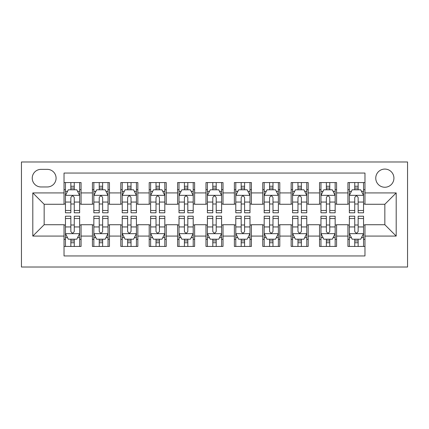 <?xml version="1.0" encoding="UTF-8"?>
<svg xmlns="http://www.w3.org/2000/svg" width="429" height="429" viewBox="0 0 429 429"><rect width="100%" height="100%" fill="white"/><g stroke="black" fill="none" stroke-linecap="round" stroke-linejoin="round"><path stroke-width="0.64" d="M384.84 169.074A9.084 9.084 0 0 0 375.756 178.164A9.084 9.084 0 0 0 384.84 187.248A9.084 9.084 0 0 0 393.924 178.164A9.084 9.084 0 0 0 384.84 169.074M21.45 267.02L407.55 267.02L407.55 161.98L21.45 161.98L21.45 267.02M364.966 182.561L347.93 182.561L347.93 192.921L336.577 192.921L336.577 204.279L347.93 204.279L347.93 192.921M336.577 192.921L336.577 182.561L319.541 182.561L319.541 192.921L308.188 192.921L308.188 204.279L319.541 204.279L319.541 192.921M308.188 192.921L308.188 182.561L291.152 182.561L291.152 192.921L279.794 192.921L279.794 204.279L291.152 204.279L291.152 192.921M279.794 192.921L279.794 182.561L262.762 182.561L262.762 192.921L251.405 192.921L251.405 204.279L262.762 204.279L262.762 192.921M251.405 192.921L251.405 182.561L234.373 182.561L234.373 192.921L223.016 192.921L223.016 204.279L234.373 204.279L234.373 192.921M223.016 192.921L223.016 182.561L205.984 182.561L205.984 192.921L194.627 192.921L194.627 204.279L205.984 204.279L205.984 192.921M194.627 192.921L194.627 182.561L177.595 182.561L177.595 192.921L166.238 192.921L166.238 204.279L177.595 204.279L177.595 192.921M166.238 192.921L166.238 182.561L149.206 182.561L149.206 192.921L137.848 192.921L137.848 204.279L149.206 204.279L149.206 192.921M137.848 192.921L137.848 182.561L120.812 182.561L120.812 192.921L109.459 192.921L109.459 204.279L120.812 204.279L120.812 192.921M109.459 192.921L109.459 182.561L92.423 182.561L92.423 204.279L81.07 204.279L81.07 182.561L64.034 182.561M64.034 246.439L81.07 246.439L81.07 224.721L92.423 224.721L92.423 246.439L109.459 246.439L109.459 224.721L120.812 224.721L120.812 236.079L109.459 236.079M120.812 236.079L120.812 246.439L137.848 246.439L137.848 224.721L149.206 224.721L149.206 236.079L137.848 236.079M149.206 236.079L149.206 246.439L166.238 246.439L166.238 224.721L177.595 224.721L177.595 236.079L166.238 236.079M177.595 236.079L177.595 246.439L194.627 246.439L194.627 224.721L205.984 224.721L205.984 236.079L194.627 236.079M205.984 236.079L205.984 246.439L223.016 246.439L223.016 224.721L234.373 224.721L234.373 236.079L223.016 236.079M234.373 236.079L234.373 246.439L251.405 246.439L251.405 224.721L262.762 224.721L262.762 236.079L251.405 236.079M262.762 236.079L262.762 246.439L279.794 246.439L279.794 224.721L291.152 224.721L291.152 236.079L279.794 236.079M291.152 236.079L291.152 246.439L308.188 246.439L308.188 224.721L319.541 224.721L319.541 236.079L308.188 236.079M319.541 236.079L319.541 246.439L336.577 246.439L336.577 224.721L347.93 224.721L347.93 236.079L336.577 236.079M41.039 186.964L47.287 186.964A8.8 8.8 0 0 0 56.086 178.164A8.8 8.8 0 0 0 47.287 169.358L41.039 169.358A8.8 8.8 0 0 0 32.239 178.164A8.8 8.8 0 0 0 41.039 186.964M364.966 192.921L364.966 173.053L64.034 173.053L64.034 204.279L44.16 204.279L44.16 224.721L64.034 224.721L64.034 255.947L364.966 255.947L364.966 224.721L384.84 224.721L384.84 204.279L364.966 204.279L364.966 192.921L396.192 192.921L396.192 236.079L364.966 236.079M64.034 236.079L32.808 236.079L32.808 192.921L64.034 192.921M347.93 236.079L347.93 246.439L364.966 246.439M64.034 189.661L65.455 189.661M70.849 189.661L74.255 189.661M79.649 189.661L81.07 189.661M64.034 203.995L65.455 203.995M70.849 203.995L74.255 203.995M79.649 203.995L81.07 203.995M64.034 225.005L65.455 225.005M70.849 225.005L74.255 225.005M79.649 225.005L81.07 225.005M64.034 239.339L65.455 239.339M70.849 239.339L74.255 239.339M79.649 239.339L81.07 239.339M92.423 203.995L93.844 203.995M99.238 203.995L102.644 203.995M108.038 203.995L109.459 203.995M92.423 189.661L93.844 189.661M99.238 189.661L102.644 189.661M108.038 189.661L109.459 189.661M92.423 225.005L93.844 225.005M99.238 225.005L102.644 225.005M108.038 225.005L109.459 225.005M92.423 239.339L93.844 239.339M99.238 239.339L102.644 239.339M108.038 239.339L109.459 239.339M120.812 225.005L122.233 225.005M127.627 225.005L131.033 225.005M136.427 225.005L137.848 225.005M120.812 239.339L122.233 239.339M127.627 239.339L131.033 239.339M136.427 239.339L137.848 239.339M120.812 189.661L122.233 189.661M127.627 189.661L131.033 189.661M136.427 189.661L137.848 189.661M120.812 203.995L122.233 203.995M127.627 203.995L131.033 203.995M136.427 203.995L137.848 203.995M149.206 225.005L150.622 225.005M156.017 225.005L159.422 225.005M164.816 225.005L166.238 225.005M149.206 239.339L150.622 239.339M156.017 239.339L159.422 239.339M164.816 239.339L166.238 239.339M149.206 189.661L150.622 189.661M156.017 189.661L159.422 189.661M164.816 189.661L166.238 189.661M149.206 203.995L150.622 203.995M156.017 203.995L159.422 203.995M164.816 203.995L166.238 203.995M177.595 225.005L179.011 225.005M184.406 225.005L187.816 225.005M193.206 225.005L194.627 225.005M177.595 239.339L179.011 239.339M184.406 239.339L187.816 239.339M193.206 239.339L194.627 239.339M177.595 189.661L179.011 189.661M184.406 189.661L187.816 189.661M193.206 189.661L194.627 189.661M177.595 203.995L179.011 203.995M184.406 203.995L187.816 203.995M193.206 203.995L194.627 203.995M205.984 225.005L207.4 225.005M212.795 225.005L216.205 225.005M221.6 225.005L223.016 225.005M205.984 239.339L207.4 239.339M212.795 239.339L216.205 239.339M221.6 239.339L223.016 239.339M205.984 189.661L207.4 189.661M212.795 189.661L216.205 189.661M221.6 189.661L223.016 189.661M205.984 203.995L207.4 203.995M212.795 203.995L216.205 203.995M221.6 203.995L223.016 203.995M234.373 225.005L235.794 225.005M241.184 225.005L244.594 225.005M249.989 225.005L251.405 225.005M234.373 239.339L235.794 239.339M241.184 239.339L244.594 239.339M249.989 239.339L251.405 239.339M234.373 189.661L235.794 189.661M241.184 189.661L244.594 189.661M249.989 189.661L251.405 189.661M234.373 203.995L235.794 203.995M241.184 203.995L244.594 203.995M249.989 203.995L251.405 203.995M262.762 225.005L264.184 225.005M269.578 225.005L272.983 225.005M278.378 225.005L279.794 225.005M262.762 239.339L264.184 239.339M269.578 239.339L272.983 239.339M278.378 239.339L279.794 239.339M262.762 189.661L264.184 189.661M269.578 189.661L272.983 189.661M278.378 189.661L279.794 189.661M262.762 203.995L264.184 203.995M269.578 203.995L272.983 203.995M278.378 203.995L279.794 203.995M291.152 225.005L292.573 225.005M297.967 225.005L301.373 225.005M306.767 225.005L308.188 225.005M291.152 239.339L292.573 239.339M297.967 239.339L301.373 239.339M306.767 239.339L308.188 239.339M291.152 189.661L292.573 189.661M297.967 189.661L301.373 189.661M306.767 189.661L308.188 189.661M291.152 203.995L292.573 203.995M297.967 203.995L301.373 203.995M306.767 203.995L308.188 203.995M319.541 225.005L320.962 225.005M326.356 225.005L329.762 225.005M335.156 225.005L336.577 225.005M319.541 239.339L320.962 239.339M326.356 239.339L329.762 239.339M335.156 239.339L336.577 239.339M319.541 189.661L320.962 189.661M326.356 189.661L329.762 189.661M335.156 189.661L336.577 189.661M319.541 203.995L320.962 203.995M326.356 203.995L329.762 203.995M335.156 203.995L336.577 203.995M347.93 225.005L349.351 225.005M354.745 225.005L358.151 225.005M363.545 225.005L364.966 225.005M347.93 239.339L349.351 239.339M354.745 239.339L358.151 239.339M363.545 239.339L364.966 239.339M347.93 189.661L349.351 189.661M354.745 189.661L358.151 189.661M363.545 189.661L364.966 189.661M347.93 203.995L349.351 203.995M354.745 203.995L358.151 203.995M363.545 203.995L364.966 203.995M44.16 204.279L32.808 192.921M44.16 224.721L32.808 236.079M396.192 192.921L384.84 204.279M396.192 236.079L384.84 224.721M74.255 186.25L70.849 186.25M79.649 210.483L74.255 210.483L74.255 212.795L79.649 212.795L79.649 195.479L76.812 189.8L68.291 189.8L65.455 195.479L65.455 212.795L70.849 212.795L70.849 210.483L65.455 210.483M65.455 195.479L65.455 182.561M79.649 195.479L79.649 182.561M70.849 189.8L70.849 182.561M74.255 182.561L74.255 189.8M74.255 210.483L74.255 197.608C73.123 195.42 71.986 195.42 70.849 197.608L70.849 210.483M70.849 242.75L74.255 242.75M65.455 218.517L70.849 218.517L70.849 216.205L65.455 216.205L65.455 233.521L68.291 239.2L76.812 239.2L79.649 233.521L79.649 216.205L74.255 216.205L74.255 218.517L79.649 218.517M79.649 233.521L79.649 246.439M65.455 233.521L65.455 246.439M74.255 239.2L74.255 246.439M70.849 246.439L70.849 239.2M70.849 218.517L70.849 231.392C71.981 233.58 73.118 233.58 74.255 231.392L74.255 218.517M102.644 186.25L99.238 186.25M108.038 210.483L102.644 210.483L102.644 212.795L108.038 212.795L108.038 195.479L105.202 189.8L96.681 189.8L93.844 195.479L93.844 212.795L99.238 212.795L99.238 210.483L93.844 210.483M93.844 195.479L93.844 182.561M108.038 195.479L108.038 182.561M99.238 189.8L99.238 182.561M102.644 182.561L102.644 189.8M102.644 210.483L102.644 197.608C101.512 195.42 100.375 195.42 99.238 197.608L99.238 210.483M131.033 186.25L127.627 186.25M136.427 210.483L131.033 210.483L131.033 212.795L136.427 212.795L136.427 195.479L133.591 189.8L125.075 189.8L122.233 195.479L122.233 212.795L127.627 212.795L127.627 210.483L122.233 210.483M122.233 195.479L122.233 182.561M136.427 195.479L136.427 182.561M127.627 189.8L127.627 182.561M131.033 182.561L131.033 189.8M131.033 210.483L131.033 197.608C129.901 195.42 128.764 195.42 127.627 197.608L127.627 210.483M159.422 186.25L156.017 186.25M164.816 210.483L159.422 210.483L159.422 212.795L164.816 212.795L164.816 195.479L161.98 189.8L153.464 189.8L150.622 195.479L150.622 212.795L156.017 212.795L156.017 210.483L150.622 210.483M150.622 195.479L150.622 182.561M164.816 195.479L164.816 182.561M156.017 189.8L156.017 182.561M159.422 182.561L159.422 189.8M159.422 210.483L159.422 197.608C158.29 195.42 157.153 195.42 156.017 197.608L156.017 210.483M187.816 186.25L184.406 186.25M193.206 210.483L187.816 210.483L187.816 212.795L193.206 212.795L193.206 195.479L190.369 189.8L181.853 189.8L179.011 195.479L179.011 212.795L184.406 212.795L184.406 210.483L179.011 210.483M179.011 195.479L179.011 182.561M193.206 195.479L193.206 182.561M184.406 189.8L184.406 182.561M187.816 182.561L187.816 189.8M187.816 210.483L187.816 197.608C186.679 195.42 185.542 195.42 184.406 197.608L184.406 210.483M99.238 242.75L102.644 242.75M93.844 218.517L99.238 218.517L99.238 216.205L93.844 216.205L93.844 233.521L96.681 239.2L105.202 239.2L108.038 233.521L108.038 216.205L102.644 216.205L102.644 218.517L108.038 218.517M108.038 233.521L108.038 246.439M93.844 233.521L93.844 246.439M102.644 239.2L102.644 246.439M99.238 246.439L99.238 239.2M99.238 218.517L99.238 231.392C100.37 233.58 101.507 233.58 102.644 231.392L102.644 218.517M127.627 242.75L131.033 242.75M122.233 218.517L127.627 218.517L127.627 216.205L122.233 216.205L122.233 233.521L125.075 239.2L133.591 239.2L136.427 233.521L136.427 216.205L131.033 216.205L131.033 218.517L136.427 218.517M136.427 233.521L136.427 246.439M122.233 233.521L122.233 246.439M131.033 239.2L131.033 246.439M127.627 246.439L127.627 239.2M127.627 218.517L127.627 231.392C128.759 233.58 129.896 233.58 131.033 231.392L131.033 218.517M156.017 242.75L159.422 242.75M150.622 218.517L156.017 218.517L156.017 216.205L150.622 216.205L150.622 233.521L153.464 239.2L161.98 239.2L164.816 233.521L164.816 216.205L159.422 216.205L159.422 218.517L164.816 218.517M164.816 233.521L164.816 246.439M150.622 233.521L150.622 246.439M159.422 239.2L159.422 246.439M156.017 246.439L156.017 239.2M156.017 218.517L156.017 231.392C157.153 233.58 158.285 233.58 159.422 231.392L159.422 218.517M184.406 242.75L187.816 242.75M179.011 218.517L184.406 218.517L184.406 216.205L179.011 216.205L179.011 233.521L181.853 239.2L190.369 239.2L193.206 233.521L193.206 216.205L187.816 216.205L187.816 218.517L193.206 218.517M193.206 233.521L193.206 246.439M179.011 233.521L179.011 246.439M187.816 239.2L187.816 246.439M184.406 246.439L184.406 239.2M184.406 218.517L184.406 231.392C185.542 233.58 186.674 233.58 187.816 231.392L187.816 218.517M216.205 186.25L212.795 186.25M221.6 210.483L216.205 210.483L216.205 212.795L221.6 212.795L221.6 195.479L218.758 189.8L210.242 189.8L207.4 195.479L207.4 212.795L212.795 212.795L212.795 210.483L207.4 210.483M207.4 195.479L207.4 182.561M221.6 195.479L221.6 182.561M212.795 189.8L212.795 182.561M216.205 182.561L216.205 189.8M216.205 210.483L216.205 197.608C215.068 195.42 213.932 195.42 212.795 197.608L212.795 210.483M212.795 242.75L216.205 242.75M207.4 218.517L212.795 218.517L212.795 216.205L207.4 216.205L207.4 233.521L210.242 239.2L218.758 239.2L221.6 233.521L221.6 216.205L216.205 216.205L216.205 218.517L221.6 218.517M221.6 233.521L221.6 246.439M207.4 233.521L207.4 246.439M216.205 239.2L216.205 246.439M212.795 246.439L212.795 239.2M212.795 218.517L212.795 231.392C213.932 233.58 215.068 233.58 216.205 231.392L216.205 218.517M244.594 186.25L241.184 186.25M249.989 210.483L244.594 210.483L244.594 212.795L249.989 212.795L249.989 195.479L247.147 189.8L238.631 189.8L235.794 195.479L235.794 212.795L241.184 212.795L241.184 210.483L235.794 210.483M235.794 195.479L235.794 182.561M249.989 195.479L249.989 182.561M241.184 189.8L241.184 182.561M244.594 182.561L244.594 189.8M244.594 210.483L244.594 197.608C243.458 195.42 242.326 195.42 241.184 197.608L241.184 210.483M241.184 242.75L244.594 242.75M235.794 218.517L241.184 218.517L241.184 216.205L235.794 216.205L235.794 233.521L238.631 239.2L247.147 239.2L249.989 233.521L249.989 216.205L244.594 216.205L244.594 218.517L249.989 218.517M249.989 233.521L249.989 246.439M235.794 233.521L235.794 246.439M244.594 239.2L244.594 246.439M241.184 246.439L241.184 239.2M241.184 218.517L241.184 231.392C242.321 233.58 243.458 233.58 244.594 231.392L244.594 218.517M272.983 186.25L269.578 186.25M278.378 210.483L272.983 210.483L272.983 212.795L278.378 212.795L278.378 195.479L275.536 189.8L267.02 189.8L264.184 195.479L264.184 212.795L269.578 212.795L269.578 210.483L264.184 210.483M264.184 195.479L264.184 182.561M278.378 195.479L278.378 182.561M269.578 189.8L269.578 182.561M272.983 182.561L272.983 189.8M272.983 210.483L272.983 197.608C271.847 195.42 270.715 195.42 269.578 197.608L269.578 210.483M269.578 242.75L272.983 242.75M264.184 218.517L269.578 218.517L269.578 216.205L264.184 216.205L264.184 233.521L267.02 239.2L275.536 239.2L278.378 233.521L278.378 216.205L272.983 216.205L272.983 218.517L278.378 218.517M278.378 233.521L278.378 246.439M264.184 233.521L264.184 246.439M272.983 239.2L272.983 246.439M269.578 246.439L269.578 239.2M269.578 218.517L269.578 231.392C270.71 233.58 271.847 233.58 272.983 231.392L272.983 218.517M301.373 186.25L297.967 186.25M306.767 210.483L301.373 210.483L301.373 212.795L306.767 212.795L306.767 195.479L303.925 189.8L295.409 189.8L292.573 195.479L292.573 212.795L297.967 212.795L297.967 210.483L292.573 210.483M292.573 195.479L292.573 182.561M306.767 195.479L306.767 182.561M297.967 189.8L297.967 182.561M301.373 182.561L301.373 189.8M301.373 210.483L301.373 197.608C300.241 195.42 299.104 195.42 297.967 197.608L297.967 210.483M297.967 242.75L301.373 242.75M292.573 218.517L297.967 218.517L297.967 216.205L292.573 216.205L292.573 233.521L295.409 239.2L303.925 239.2L306.767 233.521L306.767 216.205L301.373 216.205L301.373 218.517L306.767 218.517M306.767 233.521L306.767 246.439M292.573 233.521L292.573 246.439M301.373 239.2L301.373 246.439M297.967 246.439L297.967 239.2M297.967 218.517L297.967 231.392C299.099 233.58 300.236 233.58 301.373 231.392L301.373 218.517M329.762 186.25L326.356 186.25M335.156 210.483L329.762 210.483L329.762 212.795L335.156 212.795L335.156 195.479L332.319 189.8L323.798 189.8L320.962 195.479L320.962 212.795L326.356 212.795L326.356 210.483L320.962 210.483M320.962 195.479L320.962 182.561M335.156 195.479L335.156 182.561M326.356 189.8L326.356 182.561M329.762 182.561L329.762 189.8M329.762 210.483L329.762 197.608C328.63 195.42 327.493 195.42 326.356 197.608L326.356 210.483M326.356 242.75L329.762 242.75M320.962 218.517L326.356 218.517L326.356 216.205L320.962 216.205L320.962 233.521L323.798 239.2L332.319 239.2L335.156 233.521L335.156 216.205L329.762 216.205L329.762 218.517L335.156 218.517M335.156 233.521L335.156 246.439M320.962 233.521L320.962 246.439M329.762 239.2L329.762 246.439M326.356 246.439L326.356 239.2M326.356 218.517L326.356 231.392C327.488 233.58 328.625 233.58 329.762 231.392L329.762 218.517M358.151 186.25L354.745 186.25M363.545 210.483L358.151 210.483L358.151 212.795L363.545 212.795L363.545 195.479L360.709 189.8L352.188 189.8L349.351 195.479L349.351 212.795L354.745 212.795L354.745 210.483L349.351 210.483M349.351 195.479L349.351 182.561M363.545 195.479L363.545 182.561M354.745 189.8L354.745 182.561M358.151 182.561L358.151 189.8M358.151 210.483L358.151 197.608C357.019 195.42 355.882 195.42 354.745 197.608L354.745 210.483M354.745 242.75L358.151 242.75M349.351 218.517L354.745 218.517L354.745 216.205L349.351 216.205L349.351 233.521L352.188 239.2L360.709 239.2L363.545 233.521L363.545 216.205L358.151 216.205L358.151 218.517L363.545 218.517M363.545 233.521L363.545 246.439M349.351 233.521L349.351 246.439M358.151 239.2L358.151 246.439M354.745 246.439L354.745 239.2M354.745 218.517L354.745 231.392C355.877 233.58 357.014 233.58 358.151 231.392L358.151 218.517M92.423 236.079L81.07 236.079M92.423 192.921L81.07 192.921M79.58 195.334L65.524 195.334M65.455 191.361L67.514 191.361M77.59 191.361L79.649 191.361M70.849 202.059L65.455 202.059M79.649 202.059L74.255 202.059M74.255 188.058L70.849 188.058M65.524 233.666L79.58 233.666M79.649 237.639L77.59 237.639M67.514 237.639L65.455 237.639M74.255 226.941L79.649 226.941M65.455 226.941L70.849 226.941M70.849 240.942L74.255 240.942M107.969 195.334L93.913 195.334M93.844 191.361L95.903 191.361M105.979 191.361L108.038 191.361M99.238 202.059L93.844 202.059M108.038 202.059L102.644 202.059M102.644 188.058L99.238 188.058M136.358 195.334L122.303 195.334M122.233 191.361L124.292 191.361M134.368 191.361L136.427 191.361M127.627 202.059L122.233 202.059M136.427 202.059L131.033 202.059M131.033 188.058L127.627 188.058M164.747 195.334L150.692 195.334M150.622 191.361L152.681 191.361M162.763 191.361L164.816 191.361M156.017 202.059L150.622 202.059M164.816 202.059L159.422 202.059M159.422 188.058L156.017 188.058M193.136 195.334L179.086 195.334M179.011 191.361L181.07 191.361M191.152 191.361L193.206 191.361M184.406 202.059L179.011 202.059M193.206 202.059L187.816 202.059M187.816 188.058L184.406 188.058M93.913 233.666L107.969 233.666M108.038 237.639L105.979 237.639M95.903 237.639L93.844 237.639M102.644 226.941L108.038 226.941M93.844 226.941L99.238 226.941M99.238 240.942L102.644 240.942M122.303 233.666L136.358 233.666M136.427 237.639L134.368 237.639M124.292 237.639L122.233 237.639M131.033 226.941L136.427 226.941M122.233 226.941L127.627 226.941M127.627 240.942L131.033 240.942M150.692 233.666L164.747 233.666M164.816 237.639L162.763 237.639M152.681 237.639L150.622 237.639M159.422 226.941L164.816 226.941M150.622 226.941L156.017 226.941M156.017 240.942L159.422 240.942M179.086 233.666L193.136 233.666M193.206 237.639L191.152 237.639M181.07 237.639L179.011 237.639M187.816 226.941L193.206 226.941M179.011 226.941L184.406 226.941M184.406 240.942L187.816 240.942M221.525 195.334L207.475 195.334M207.4 191.361L209.459 191.361M219.541 191.361L221.6 191.361M212.795 202.059L207.4 202.059M221.6 202.059L216.205 202.059M216.205 188.058L212.795 188.058M207.475 233.666L221.525 233.666M221.6 237.639L219.541 237.639M209.459 237.639L207.4 237.639M216.205 226.941L221.6 226.941M207.4 226.941L212.795 226.941M212.795 240.942L216.205 240.942M249.914 195.334L235.864 195.334M235.794 191.361L237.848 191.361M247.93 191.361L249.989 191.361M241.184 202.059L235.794 202.059M249.989 202.059L244.594 202.059M244.594 188.058L241.184 188.058M235.864 233.666L249.914 233.666M249.989 237.639L247.93 237.639M237.848 237.639L235.794 237.639M244.594 226.941L249.989 226.941M235.794 226.941L241.184 226.941M241.184 240.942L244.594 240.942M278.308 195.334L264.253 195.334M264.184 191.361L266.237 191.361M276.319 191.361L278.378 191.361M269.578 202.059L264.184 202.059M278.378 202.059L272.983 202.059M272.983 188.058L269.578 188.058M264.253 233.666L278.308 233.666M278.378 237.639L276.319 237.639M266.237 237.639L264.184 237.639M272.983 226.941L278.378 226.941M264.184 226.941L269.578 226.941M269.578 240.942L272.983 240.942M306.697 195.334L292.642 195.334M292.573 191.361L294.632 191.361M304.708 191.361L306.767 191.361M297.967 202.059L292.573 202.059M306.767 202.059L301.373 202.059M301.373 188.058L297.967 188.058M292.642 233.666L306.697 233.666M306.767 237.639L304.708 237.639M294.632 237.639L292.573 237.639M301.373 226.941L306.767 226.941M292.573 226.941L297.967 226.941M297.967 240.942L301.373 240.942M335.087 195.334L321.031 195.334M320.962 191.361L323.021 191.361M333.097 191.361L335.156 191.361M326.356 202.059L320.962 202.059M335.156 202.059L329.762 202.059M329.762 188.058L326.356 188.058M321.031 233.666L335.087 233.666M335.156 237.639L333.097 237.639M323.021 237.639L320.962 237.639M329.762 226.941L335.156 226.941M320.962 226.941L326.356 226.941M326.356 240.942L329.762 240.942M363.476 195.334L349.421 195.334M349.351 191.361L351.41 191.361M361.486 191.361L363.545 191.361M354.745 202.059L349.351 202.059M363.545 202.059L358.151 202.059M358.151 188.058L354.745 188.058M349.421 233.666L363.476 233.666M363.545 237.639L361.486 237.639M351.41 237.639L349.351 237.639M358.151 226.941L363.545 226.941M349.351 226.941L354.745 226.941M354.745 240.942L358.151 240.942"/></g></svg>
